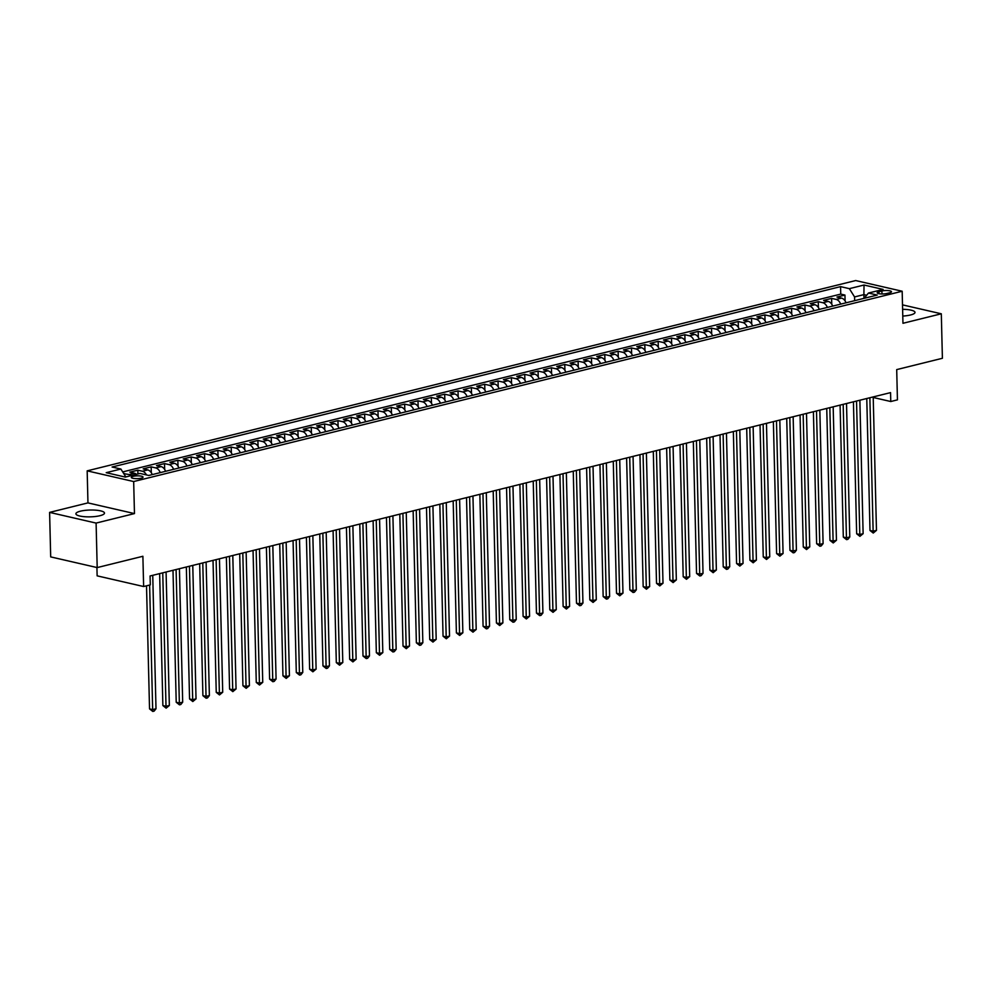 <?xml version="1.0" encoding="UTF-8"?>
<svg xmlns="http://www.w3.org/2000/svg" width="992" height="992" viewBox="0 0 992 992"><rect width="100%" height="100%" fill="white"/><g stroke="black" fill="none" stroke-linecap="round" stroke-linejoin="round"><path stroke-width="1.49" d="M99.994 515.691A14.297 3.41 -1.4 0 0 104.495 513.087A14.297 3.41 -1.4 0 0 95.827 510.173A14.297 3.41 -1.4 0 0 80.389 511.19A14.297 3.41 -1.4 0 0 75.9 513.794A14.297 3.41 -1.4 0 0 84.568 516.708A14.297 3.41 -1.4 0 0 99.994 515.691M902.782 316.064A14.297 3.41 -1.4 0 0 910.52 314.985A14.297 3.41 -1.4 0 0 915.008 312.381A14.297 3.41 -1.4 0 0 902.608 309.318M141.211 478.181A5.865 1.401 -1.4 0 0 143.046 477.115A5.865 1.401 -1.4 0 0 139.5 475.912A5.865 1.401 -1.4 0 0 133.164 476.334A5.865 1.401 -1.4 0 0 131.316 477.4A5.865 1.401 -1.4 0 0 134.875 478.59A5.865 1.401 -1.4 0 0 141.211 478.181M96.918 567.523L97.129 575.844L143.629 586.532L150.3 584.883L150.077 575.98L890.556 392.621L890.766 401.524L897.438 399.863L896.706 369.607L942.4 358.286L941.309 313.794L902.509 304.866M49.6 512.393L50.691 556.896L97.191 567.585L96.1 523.082L134.466 513.583L133.672 481.542L87.172 470.853L87.953 502.894L49.6 512.393L96.1 523.082M133.672 481.542L902.174 291.239L855.674 280.55L87.172 470.853M846.027 302.808A7.328 4.848 -103.9 0 0 841.538 298.108L836.95 297.054L844.948 295.07L845.097 300.948M840.683 304.122A7.328 4.848 -103.9 0 0 836.194 299.435L831.606 298.381L831.755 304.246M831.606 298.381L823.608 300.365L828.196 301.419A7.328 4.848 -103.9 0 1 832.685 306.106M819.342 309.417A7.328 4.848 -103.9 0 0 814.854 304.718L810.266 303.664L818.264 301.68L818.412 307.557M806 312.716A7.328 4.848 -103.9 0 0 801.511 308.028L796.923 306.974L804.921 304.99L805.07 310.856M792.658 316.026A7.328 4.848 -103.9 0 0 788.169 311.327L783.581 310.273L791.579 308.289L791.728 314.166M779.315 319.325A7.328 4.848 -103.9 0 0 774.826 314.638L770.238 313.584L778.236 311.6L778.385 317.465M765.973 322.636A7.328 4.848 -103.9 0 0 761.484 317.936L756.896 316.882L764.894 314.898L765.043 320.776M752.63 325.934A7.328 4.848 -103.9 0 0 748.142 321.234L743.554 320.18L751.552 318.209L751.7 324.074M739.288 329.232A7.328 4.848 -103.9 0 0 734.799 324.545L730.211 323.491L738.222 321.507L738.358 327.372M725.946 332.543A7.328 4.848 -103.9 0 0 721.457 327.844L716.869 326.79L724.879 324.806L725.016 330.683M712.603 335.842A7.328 4.848 -103.9 0 0 708.114 331.154L703.526 330.1L711.537 328.116L711.673 333.982M699.261 339.152A7.328 4.848 -103.9 0 0 694.772 334.453L690.184 333.399L698.194 331.415L698.331 337.292M685.918 342.451A7.328 4.848 -103.9 0 0 681.43 337.764L676.842 336.71L684.852 334.726L684.988 340.591M672.576 345.762A7.328 4.848 -103.9 0 0 668.087 341.062L663.499 340.008L671.51 338.024L671.646 343.902M659.234 349.06A7.328 4.848 -103.9 0 0 654.745 344.373L650.157 343.306L658.167 341.335L658.304 347.2M645.891 352.358A7.328 4.848 -103.9 0 0 641.402 347.671L636.814 346.617L644.825 344.633L644.961 350.498M632.549 355.669A7.328 4.848 -103.9 0 0 628.06 350.97L623.472 349.916L631.482 347.932L631.619 353.809M619.206 358.968A7.328 4.848 -103.9 0 0 614.718 354.28L610.13 353.226L618.14 351.242L618.276 357.108M605.876 362.278A7.328 4.848 -103.9 0 0 601.375 357.579L596.787 356.525L604.798 354.541L604.934 360.418M592.534 365.577A7.328 4.848 -103.9 0 0 588.033 360.89L583.445 359.836L591.455 357.852L591.604 363.717M579.192 368.888A7.328 4.848 -103.9 0 0 574.69 364.188L570.102 363.134L578.113 361.15L578.262 367.028M565.849 372.186A7.328 4.848 -103.9 0 0 561.348 367.499L556.76 366.445L564.77 364.461L564.919 370.326M552.507 375.497A7.328 4.848 -103.9 0 0 548.006 370.797L543.418 369.743L551.428 367.759L551.577 373.637M539.164 378.795A7.328 4.848 -103.9 0 0 534.663 374.096L530.088 373.042L538.086 371.07L538.234 376.935M525.822 382.094A7.328 4.848 -103.9 0 0 521.333 377.406L516.745 376.352L524.743 374.368L524.892 380.234M512.48 385.404A7.328 4.848 -103.9 0 0 507.991 380.705L503.403 379.651L511.401 377.667L511.55 383.544M499.137 388.703A7.328 4.848 -103.9 0 0 494.648 384.016L490.06 382.962L498.058 380.978L498.207 386.843M485.795 392.014A7.328 4.848 -103.9 0 0 481.306 387.314L476.718 386.26L484.716 384.276L484.865 390.154M472.452 395.312A7.328 4.848 -103.9 0 0 467.964 390.625L463.376 389.571L471.374 387.587L471.522 393.452M459.11 398.623A7.328 4.848 -103.9 0 0 454.621 393.923L450.033 392.869L458.031 390.885L458.18 396.763M445.768 401.921A7.328 4.848 -103.9 0 0 441.279 397.234L436.691 396.168L444.689 394.196L444.838 400.061M432.425 405.22A7.328 4.848 -103.9 0 0 427.936 400.532L423.348 399.478L431.346 397.494L431.495 403.36M419.083 408.53A7.328 4.848 -103.9 0 0 414.594 403.831L410.006 402.777L418.004 400.793L418.153 406.67M405.74 411.829A7.328 4.848 -103.9 0 0 401.252 407.142L396.664 406.088L404.662 404.104L404.81 409.969M392.398 415.14A7.328 4.848 -103.9 0 0 387.909 410.44L383.321 409.386L391.332 407.402L391.468 413.28M379.056 418.438A7.328 4.848 -103.9 0 0 374.567 413.751L369.979 412.697L377.989 410.713L378.126 416.578M365.713 421.749A7.328 4.848 -103.9 0 0 361.224 417.049L356.636 415.995L364.647 414.011L364.783 419.889M352.371 425.047A7.328 4.848 -103.9 0 0 347.882 420.36L343.294 419.294L351.304 417.322L351.441 423.187M339.028 428.358A7.328 4.848 -103.9 0 0 334.54 423.658L329.952 422.604L337.962 420.62L338.098 426.486M325.686 431.656A7.328 4.848 -103.9 0 0 321.197 426.957L316.609 425.903L324.62 423.931L324.756 429.796M312.344 434.955A7.328 4.848 -103.9 0 0 307.855 430.268L303.267 429.214L311.277 427.23L311.414 433.095M299.001 438.266A7.328 4.848 -103.9 0 0 294.512 433.566L289.924 432.512L297.935 430.528L298.071 436.406M285.659 441.564A7.328 4.848 -103.9 0 0 281.17 436.877L276.582 435.823L284.592 433.839L284.729 439.704M272.316 444.875A7.328 4.848 -103.9 0 0 267.828 440.175L263.24 439.121L271.25 437.137L271.386 443.015M258.986 448.173A7.328 4.848 -103.9 0 0 254.485 443.486L249.897 442.432L257.908 440.448L258.044 446.313M245.644 451.484A7.328 4.848 -103.9 0 0 241.143 446.784L236.555 445.73L244.565 443.746L244.714 449.624M232.302 454.782A7.328 4.848 -103.9 0 0 227.8 450.095L223.212 449.029L231.223 447.057L231.372 452.922M218.959 458.081A7.328 4.848 -103.9 0 0 214.458 453.394L209.87 452.34L217.88 450.356L218.029 456.221M205.617 461.392A7.328 4.848 -103.9 0 0 201.116 456.692L196.54 455.638L204.538 453.654L204.687 459.532M192.274 464.69A7.328 4.848 -103.9 0 0 187.773 460.003L183.198 458.949L191.196 456.965L191.344 462.83M178.932 468.001A7.328 4.848 -103.9 0 0 174.443 463.301L169.855 462.247L177.853 460.263L178.002 466.141M165.59 471.299A7.328 4.848 -103.9 0 0 161.101 466.612L156.513 465.558L164.511 463.574L164.66 469.439M152.247 474.61A7.328 4.848 -103.9 0 0 147.758 469.91L143.17 468.856L151.168 466.872L151.317 472.75M136.474 474.312A7.328 4.848 -103.9 0 0 134.416 473.221L129.828 472.155L137.826 470.183L137.925 473.953M881.9 290.978L878.974 291.71A5.679 1.352 -1.4 0 0 877.188 292.739A5.679 1.352 -1.4 0 0 880.623 293.905A5.679 1.352 -1.4 0 0 886.761 293.496L889.7 292.776A5.679 1.352 -1.4 0 0 891.486 291.735A5.679 1.352 -1.4 0 0 888.038 290.582A5.679 1.352 -1.4 0 0 881.9 290.978L881.975 293.967M863.982 298.356L863.896 294.624L854.558 296.93L849.35 288.66L840.559 286.626L112.084 467.021L120.888 469.042L106.206 472.676L125.314 477.078L139.996 473.432L148.788 475.466L877.263 295.07L868.459 293.049L864.181 298.307M849.35 288.66L864.032 285.026L883.14 289.416L868.459 293.049M844.948 295.07L840.745 294.103L122.698 471.919M131.142 475.627A7.328 4.848 76.1 0 0 129.072 474.536L123.789 473.655M137.826 470.183L142.414 471.237A7.328 4.848 76.1 0 1 146.469 474.932M151.168 466.872L155.756 467.926A7.328 4.848 76.1 0 1 160.245 472.626M164.511 463.574L169.099 464.628A7.328 4.848 76.1 0 1 173.588 469.315M177.853 460.263L182.441 461.317A7.328 4.848 76.1 0 1 186.93 466.017M191.196 456.965L195.784 458.019A7.328 4.848 76.1 0 1 200.272 462.706M204.538 453.654L209.126 454.72A7.328 4.848 76.1 0 1 213.615 459.408M217.88 450.356L222.468 451.41A7.328 4.848 76.1 0 1 226.957 456.109M231.223 447.057L235.811 448.111A7.328 4.848 76.1 0 1 240.3 452.798M244.565 443.746L249.153 444.8A7.328 4.848 76.1 0 1 253.642 449.5M257.908 440.448L262.496 441.502A7.328 4.848 76.1 0 1 266.984 446.189M271.25 437.137L275.838 438.191A7.328 4.848 76.1 0 1 280.327 442.891M284.592 433.839L289.18 434.893A7.328 4.848 76.1 0 1 293.669 439.58M297.935 430.528L302.523 431.582A7.328 4.848 76.1 0 1 307.012 436.282M311.277 427.23L315.865 428.284A7.328 4.848 76.1 0 1 320.354 432.983M324.62 423.931L329.208 424.985A7.328 4.848 76.1 0 1 333.696 429.672M337.962 420.62L342.55 421.674A7.328 4.848 76.1 0 1 347.039 426.374M351.304 417.322L355.892 418.376A7.328 4.848 76.1 0 1 360.381 423.063M364.647 414.011L369.235 415.065A7.328 4.848 76.1 0 1 373.724 419.765M377.989 410.713L382.577 411.767A7.328 4.848 76.1 0 1 387.066 416.454M391.332 407.402L395.907 408.456A7.328 4.848 76.1 0 1 400.408 413.156M404.662 404.104L409.25 405.158A7.328 4.848 76.1 0 1 413.751 409.845M418.004 400.793L422.592 401.859A7.328 4.848 76.1 0 1 427.093 406.546M431.346 397.494L435.934 398.548A7.328 4.848 76.1 0 1 440.436 403.248M444.689 394.196L449.277 395.25A7.328 4.848 76.1 0 1 453.778 399.937M458.031 390.885L462.619 391.939A7.328 4.848 76.1 0 1 467.12 396.639M471.374 387.587L475.962 388.641A7.328 4.848 76.1 0 1 480.45 393.328M484.716 384.276L489.304 385.33A7.328 4.848 76.1 0 1 493.793 390.03M498.058 380.978L502.646 382.032A7.328 4.848 76.1 0 1 507.135 386.719M511.401 377.667L515.989 378.721A7.328 4.848 76.1 0 1 520.478 383.42M524.743 374.368L529.331 375.422A7.328 4.848 76.1 0 1 533.82 380.122M538.086 371.07L542.674 372.124A7.328 4.848 76.1 0 1 547.162 376.811M551.428 367.759L556.016 368.813A7.328 4.848 76.1 0 1 560.505 373.513M564.77 364.461L569.358 365.515A7.328 4.848 76.1 0 1 573.847 370.202M578.113 361.15L582.701 362.204A7.328 4.848 76.1 0 1 587.19 366.904M591.455 357.852L596.043 358.906A7.328 4.848 76.1 0 1 600.532 363.593M604.798 354.541L609.386 355.595A7.328 4.848 76.1 0 1 613.874 360.294M618.14 351.242L622.728 352.296A7.328 4.848 76.1 0 1 627.217 356.984M631.482 347.932L636.07 348.998A7.328 4.848 76.1 0 1 640.559 353.685M644.825 344.633L649.413 345.687A7.328 4.848 76.1 0 1 653.902 350.387M658.167 341.335L662.755 342.389A7.328 4.848 76.1 0 1 667.244 347.076M671.51 338.024L676.098 339.078A7.328 4.848 76.1 0 1 680.586 343.778M684.852 334.726L689.44 335.78A7.328 4.848 76.1 0 1 693.929 340.467M698.194 331.415L702.782 332.469A7.328 4.848 76.1 0 1 707.271 337.168M711.537 328.116L716.125 329.17A7.328 4.848 76.1 0 1 720.614 333.858M724.879 324.806L729.455 325.86A7.328 4.848 76.1 0 1 733.956 330.559M738.222 321.507L742.797 322.561A7.328 4.848 76.1 0 1 747.298 327.261M751.552 318.209L756.14 319.263A7.328 4.848 76.1 0 1 760.641 323.95M764.894 314.898L769.482 315.952A7.328 4.848 76.1 0 1 773.983 320.652M778.236 311.6L782.824 312.654A7.328 4.848 76.1 0 1 787.326 317.341M791.579 308.289L796.167 309.343A7.328 4.848 76.1 0 1 800.668 314.042M804.921 304.99L809.509 306.044A7.328 4.848 76.1 0 1 813.998 310.732M818.264 301.68L822.852 302.734A7.328 4.848 76.1 0 1 827.34 307.433M854.645 300.675L854.558 296.93M143.629 586.532L142.885 556.276L97.191 567.585M902.174 291.239L902.956 323.293L941.309 313.794M873.22 397.482L890.766 401.524M866.661 295.256L863.896 294.624L864.032 285.026M840.745 294.103L840.559 286.626M124.484 473.482L124.521 474.821M120.888 469.042L125.848 476.941M134.466 513.583L87.953 502.894M866.772 398.511L869.996 530.472L873.134 531.191L869.872 397.742M876.469 530.373L873.245 533.051L873.134 531.191L876.469 530.373L873.208 396.912M873.245 533.051L869.996 530.472M853.43 401.81L856.654 533.783L859.791 534.502L856.53 401.041M863.127 533.671L859.903 536.35L859.791 534.502L863.127 533.671L859.866 400.222M859.903 536.35L856.654 533.783M840.088 405.12L843.312 537.081L846.449 537.8L843.188 404.352M849.784 536.982L847.9 539.326L846.573 539.648L846.449 537.8L849.784 536.982L846.523 403.521M846.573 539.648L843.312 537.081M826.745 408.419L829.969 540.38L833.106 541.111L829.845 407.65M836.442 540.28L833.23 542.959L833.106 541.111L836.442 540.28L833.181 406.832M833.23 542.959L829.969 540.38M813.403 411.73L816.627 543.69L819.764 544.41L816.503 410.961M823.1 543.591L821.215 545.935L819.888 546.257L819.764 544.41L823.1 543.591L819.838 410.13M819.888 546.257L816.627 543.69M800.06 415.028L803.284 546.989L806.422 547.72L803.16 414.259M809.757 546.89L806.546 549.568L806.422 547.72L809.757 546.89L806.496 413.428M806.546 549.568L803.284 546.989M786.718 418.339L789.942 550.3L793.079 551.019L789.818 417.57M796.415 550.188L794.53 552.544L793.203 552.866L793.079 551.019L796.415 550.188L793.154 416.739M793.203 552.866L789.942 550.3M773.376 421.637L776.6 553.598L779.737 554.317L776.476 420.868M783.072 553.499L779.861 556.177L779.737 554.317L783.072 553.499L779.811 420.038M779.861 556.177L776.6 553.598M760.033 424.936L763.257 556.909L766.407 557.628L763.133 424.167M769.742 556.797L766.518 559.476L766.407 557.628L769.742 556.797L766.469 423.348M766.518 559.476L763.257 556.909M746.691 428.246L749.915 560.207L753.064 560.926L749.803 427.478M756.4 560.108L753.176 562.786L753.064 560.926L756.4 560.108L753.139 426.647M753.176 562.786L749.915 560.207M733.348 431.545L736.572 563.506L739.722 564.237L736.461 430.776M743.058 563.406L739.834 566.085L739.722 564.237L743.058 563.406L739.796 429.958M739.834 566.085L736.572 563.506M720.006 434.856L723.23 566.816L726.38 567.536L723.118 434.087M729.715 566.717L727.818 569.061L726.491 569.383L726.38 567.536L729.715 566.717L726.454 433.256M726.491 569.383L723.23 566.816M706.664 438.154L709.888 570.115L713.037 570.846L709.776 437.385M716.373 570.016L713.149 572.694L713.037 570.846L716.373 570.016L713.112 436.567M713.149 572.694L709.888 570.115M693.321 441.465L696.545 573.426L699.695 574.145L696.434 440.696M703.03 573.314L701.146 575.67L699.806 575.992L699.695 574.145L703.03 573.314L699.769 439.865M699.806 575.992L696.545 573.426M679.979 444.763L683.203 576.724L686.352 577.456L683.091 443.994M689.688 576.625L686.464 579.303L686.352 577.456L689.688 576.625L686.427 443.164M686.464 579.303L683.203 576.724M666.636 448.062L669.86 580.035L673.01 580.754L669.749 447.293M676.346 579.923L673.122 582.602L673.01 580.754L676.346 579.923L673.084 446.474M673.122 582.602L669.86 580.035M653.294 451.372L656.518 583.333L659.668 584.052L656.406 450.604M663.003 583.234L659.779 585.912L659.668 584.052L663.003 583.234L659.742 449.773M659.779 585.912L656.518 583.333M639.952 454.671L643.176 586.644L646.325 587.363L643.064 453.902M649.661 586.532L646.437 589.211L646.325 587.363L649.661 586.532L646.4 453.084M646.437 589.211L643.176 586.644M626.609 457.982L629.846 589.942L632.983 590.662L629.722 457.213M636.318 589.843L634.434 592.187L633.094 592.509L632.983 590.662L636.318 589.843L633.057 456.382M633.094 592.509L629.846 589.942M613.267 461.28L616.503 593.241L619.64 593.972L616.379 460.511M622.976 593.142L619.752 595.82L619.64 593.972L622.976 593.142L619.715 459.693M619.752 595.82L616.503 593.241M599.937 464.591L603.161 596.552L606.298 597.271L603.037 463.822M609.634 596.452L607.749 598.796L606.41 599.118L606.298 597.271L609.634 596.452L606.372 462.991M606.41 599.118L603.161 596.552M586.594 467.889L589.818 599.85L592.956 600.582L589.694 467.12M596.291 599.751L593.067 602.429L592.956 600.582L596.291 599.751L593.03 466.29M593.067 602.429L589.818 599.85M573.252 471.2L576.476 603.161L579.613 603.88L576.352 470.431M582.949 603.049L581.064 605.405L579.725 605.728L579.613 603.88L582.949 603.049L579.688 469.6M579.725 605.728L576.476 603.161M559.91 474.498L563.134 606.459L566.271 607.178L563.01 473.73M569.606 606.36L566.382 609.038L566.271 607.178L569.606 606.36L566.345 472.899M566.382 609.038L563.134 606.459M546.567 477.797L549.791 609.77L552.928 610.489L549.667 477.028M556.264 609.658L553.04 612.337L552.928 610.489L556.264 609.658L553.003 476.21M553.04 612.337L549.791 609.77M533.225 481.108L536.449 613.068L539.586 613.788L536.325 480.339M542.922 612.969L541.037 615.313L539.698 615.635L539.586 613.788L542.922 612.969L539.66 479.508M539.698 615.635L536.449 613.068M519.882 484.406L523.106 616.367L526.244 617.098L522.982 483.637M529.579 616.268L526.355 618.946L526.244 617.098L529.579 616.268L526.318 482.819M526.355 618.946L523.106 616.367M506.54 487.717L509.764 619.678L512.901 620.397L509.64 486.948M516.237 619.578L514.352 621.922L513.025 622.244L512.901 620.397L516.237 619.578L512.976 486.117M513.025 622.244L509.764 619.678M493.198 491.015L496.422 622.976L499.559 623.708L496.298 490.246M502.894 622.877L499.683 625.555L499.559 623.708L502.894 622.877L499.633 489.428M499.683 625.555L496.422 622.976M479.855 494.326L483.079 626.287L486.216 627.006L482.955 493.557M489.552 626.175L487.667 628.531L486.34 628.854L486.216 627.006L489.552 626.175L486.291 492.726M486.34 628.854L483.079 626.287M466.513 497.624L469.737 629.585L472.874 630.317L469.613 496.856M476.21 629.486L472.998 632.164L472.874 630.317L476.21 629.486L472.948 496.025M472.998 632.164L469.737 629.585M453.17 500.923L456.394 632.896L459.532 633.615L456.27 500.154M462.867 632.784L459.656 635.463L459.532 633.615L462.867 632.784L459.606 499.336M459.656 635.463L456.394 632.896M439.828 504.234L443.052 636.194L446.189 636.914L442.928 503.465M449.525 636.095L446.313 638.774L446.189 636.914L449.525 636.095L446.264 502.634M446.313 638.774L443.052 636.194M426.486 507.532L429.71 639.505L432.859 640.224L429.586 506.763M436.195 639.394L432.971 642.072L432.859 640.224L436.195 639.394L432.921 505.945M432.971 642.072L429.71 639.505M413.143 510.843L416.367 642.804L419.517 643.523L416.256 510.074M422.852 642.704L420.955 645.048L419.628 645.37L419.517 643.523L422.852 642.704L419.591 509.243M419.628 645.37L416.367 642.804M399.801 514.141L403.025 646.102L406.174 646.834L402.913 513.372M409.51 646.003L406.286 648.681L406.174 646.834L409.51 646.003L406.249 512.554M406.286 648.681L403.025 646.102M386.458 517.452L389.682 649.413L392.832 650.132L389.571 516.683M396.168 649.314L394.27 651.657L392.944 651.98L392.832 650.132L396.168 649.314L392.906 515.852M392.944 651.98L389.682 649.413M373.116 520.75L376.34 652.711L379.49 653.443L376.228 519.982M382.825 652.612L379.601 655.29L379.49 653.443L382.825 652.612L379.564 519.151M379.601 655.29L376.34 652.711M359.774 524.061L362.998 656.022L366.147 656.741L362.886 523.292M369.483 655.91L367.598 658.266L366.259 658.589L366.147 656.741L369.483 655.91L366.222 522.462M366.259 658.589L362.998 656.022M346.431 527.36L349.655 659.32L352.805 660.04L349.544 526.591M356.14 659.221L352.916 661.9L352.805 660.04L356.14 659.221L352.879 525.76M352.916 661.9L349.655 659.32M333.089 530.658L336.313 662.631L339.462 663.35L336.201 529.889M342.798 662.52L339.574 665.198L339.462 663.35L342.798 662.52L339.537 529.071M339.574 665.198L336.313 662.631M319.746 533.969L322.97 665.93L326.12 666.649L322.859 533.2M329.456 665.83L327.571 668.174L326.232 668.496L326.12 666.649L329.456 665.83L326.194 532.369M326.232 668.496L322.97 665.93M306.404 537.267L309.628 669.228L312.778 669.96L309.516 536.498M316.113 669.129L312.889 671.807L312.778 669.96L316.113 669.129L312.852 535.68M312.889 671.807L309.628 669.228M293.062 540.578L296.298 672.539L299.435 673.258L296.174 539.809M302.771 672.44L300.886 674.783L299.547 675.106L299.435 673.258L302.771 672.44L299.51 538.978M299.547 675.106L296.298 672.539M279.719 543.876L282.956 675.837L286.093 676.569L282.832 543.108M289.428 675.738L286.204 678.416L286.093 676.569L289.428 675.738L286.167 542.289M286.204 678.416L282.956 675.837M266.389 547.187L269.613 679.148L272.75 679.867L269.489 546.418M276.086 679.036L274.201 681.392L272.862 681.715L272.75 679.867L276.086 679.036L272.825 545.588M272.862 681.715L269.613 679.148M253.047 550.486L256.271 682.446L259.408 683.178L256.147 549.717M262.744 682.347L259.52 685.026L259.408 683.178L262.744 682.347L259.482 548.886M259.52 685.026L256.271 682.446M239.704 553.784L242.928 685.757L246.066 686.476L242.804 553.015M249.401 685.646L246.177 688.324L246.066 686.476L249.401 685.646L246.14 552.197M246.177 688.324L242.928 685.757M226.362 557.095L229.586 689.056L232.723 689.775L229.462 556.326M236.059 688.956L232.835 691.635L232.723 689.775L236.059 688.956L232.798 555.495M232.835 691.635L229.586 689.056M213.02 560.393L216.244 692.366L219.381 693.086L216.12 559.624M222.716 692.255L219.492 694.933L219.381 693.086L222.716 692.255L219.455 558.806M219.492 694.933L216.244 692.366M199.677 563.704L202.901 695.665L206.038 696.384L202.777 562.935M209.374 695.566L207.489 697.909L206.15 698.232L206.038 696.384L209.374 695.566L206.113 562.104M206.15 698.232L202.901 695.665M186.335 567.002L189.559 698.963L192.696 699.695L189.435 566.234M196.032 698.864L192.808 701.542L192.696 699.695L196.032 698.864L192.77 565.415M192.808 701.542L189.559 698.963M172.992 570.313L176.216 702.274L179.354 702.993L176.092 569.544M182.689 702.175L180.804 704.518L179.478 704.841L179.354 702.993L182.689 702.175L179.428 568.714M179.478 704.841L176.216 702.274M159.65 573.612L162.874 705.572L166.011 706.304L162.75 572.843M169.347 705.473L166.135 708.152L166.011 706.304L169.347 705.473L166.086 572.012M166.135 708.152L162.874 705.572M146.518 585.813L149.532 708.883L152.669 709.602L149.631 585.044M156.004 708.772L154.12 711.128L152.793 711.45L152.669 709.602L156.004 708.772L152.743 575.323M152.793 711.45L149.532 708.883M836.194 299.435L841.538 298.108M129.072 474.536L134.416 473.221M142.414 471.237L147.758 469.91M155.756 467.926L161.101 466.612M169.099 464.628L174.443 463.301M182.441 461.317L187.773 460.003M195.784 458.019L201.116 456.692M209.126 454.72L214.458 453.394M222.468 451.41L227.8 450.095M235.811 448.111L241.143 446.784M249.153 444.8L254.485 443.486M262.496 441.502L267.828 440.175M275.838 438.191L281.17 436.877M289.18 434.893L294.512 433.566M302.523 431.582L307.855 430.268M315.865 428.284L321.197 426.957M329.208 424.985L334.54 423.658M342.55 421.674L347.882 420.36M355.892 418.376L361.224 417.049M369.235 415.065L374.567 413.751M382.577 411.767L387.909 410.44M395.907 408.456L401.252 407.142M409.25 405.158L414.594 403.831M422.592 401.859L427.936 400.532M435.934 398.548L441.279 397.234M449.277 395.25L454.621 393.923M462.619 391.939L467.964 390.625M475.962 388.641L481.306 387.314M489.304 385.33L494.648 384.016M502.646 382.032L507.991 380.705M515.989 378.721L521.333 377.406M529.331 375.422L534.663 374.096M542.674 372.124L548.006 370.797M556.016 368.813L561.348 367.499M569.358 365.515L574.69 364.188M582.701 362.204L588.033 360.89M596.043 358.906L601.375 357.579M609.386 355.595L614.718 354.28M622.728 352.296L628.06 350.97M636.07 348.998L641.402 347.671M649.413 345.687L654.745 344.373M662.755 342.389L668.087 341.062M676.098 339.078L681.43 337.764M689.44 335.78L694.772 334.453M702.782 332.469L708.114 331.154M716.125 329.17L721.457 327.844M729.455 325.86L734.799 324.545M742.797 322.561L748.142 321.234M756.14 319.263L761.484 317.936M769.482 315.952L774.826 314.638M782.824 312.654L788.169 311.327M796.167 309.343L801.511 308.028M809.509 306.044L814.854 304.718M822.852 302.734L828.196 301.419M879.024 293.694L878.974 291.71"/></g></svg>
